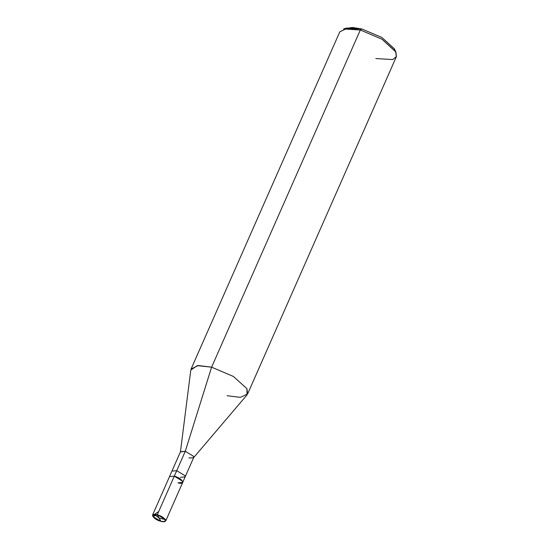 <?xml version="1.0" encoding="UTF-8"?>
<svg xmlns="http://www.w3.org/2000/svg" width="549" height="549" viewBox="0 0 549 549"><rect width="100%" height="100%" fill="white"/><g stroke="black" fill="none" stroke-linecap="round" stroke-linejoin="round"><path stroke-width="0.82" d="M177.924 482.846C186.31 485.186 182.488 478.158 174.301 476.182L157.371 514.571L160.864 521.317C152.91 519.395 149.198 512.567 157.343 514.838L152.862 516.451L160.864 521.317L157.343 514.838C165.297 516.76 169.01 523.588 160.864 521.317L164.659 521.55L165.345 519.704L157.371 514.571L152.588 514.989L152.746 516.204L157.371 514.571L165.606 519.574L164.775 521.509L165.777 520.809L165.606 519.574L157.371 514.571L174.301 476.182L182.536 481.185L182.707 482.42L182.536 481.185L174.301 476.182L169.517 476.601L174.301 476.182C182.488 478.158 186.31 485.186 177.924 482.846L182.707 482.42L185.137 476.909L184.972 475.681L176.73 470.671L174.301 476.182L176.73 470.671L171.947 471.097L176.73 470.671L184.972 475.681L185.137 476.909L193.694 457.523L193.523 456.288L185.287 451.278L176.73 470.671L185.287 451.278L180.429 451.964L190.791 370.095L197.297 365.627L211.605 367.171L185.287 451.278L211.605 367.171L198.313 365.531L191.093 368.983L339.804 31.815L347.023 28.363L360.316 30.003L211.605 367.171L233.352 376.429L246.906 388.623L247.016 394.896L193.55 457.749L193.523 456.288L185.287 451.278L180.497 451.703L152.588 514.989M395.074 50.549L394.285 48.655L381.864 37.476L361.928 28.994L360.316 30.003L343.564 28.96L346.577 28.033L361.928 28.994L352.369 27.45L345.239 28.569M180.353 477.335L185.137 476.909M188.904 457.941L193.55 457.749M227.128 395.726L240.414 397.366L247.633 393.914L246.906 388.623L233.352 376.429L211.605 367.171L360.316 30.003L382.056 39.26L395.609 51.455L396.344 56.753L247.633 393.914M375.832 58.558L392.686 59.566L396.412 56.574L395.911 52.052L382.056 39.26L360.316 30.003L361.928 28.994L381.864 37.476L394.285 48.655L395.911 52.052M159.086 518.043L165.654 519.67M159.059 518.078L154.461 514.461L158.716 511.524M165.777 520.809L182.707 482.42"/></g></svg>
